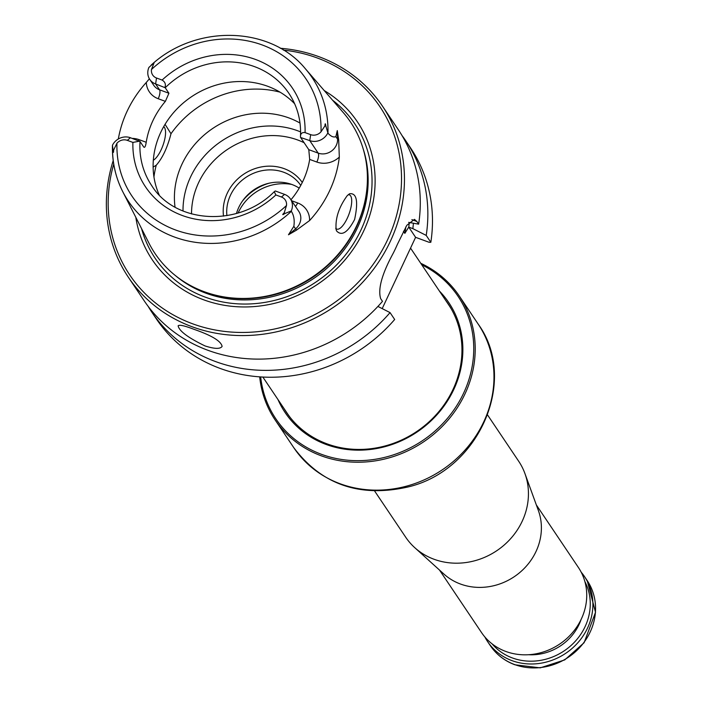<?xml version="1.0" encoding="UTF-8"?>
<svg xmlns="http://www.w3.org/2000/svg" width="703" height="703" viewBox="0 0 703 703"><rect width="100%" height="100%" fill="white"/><g stroke="black" fill="none" stroke-linecap="round" stroke-linejoin="round"><path stroke-width="1.05" d="M382.204 308.608L415.596 237.324L429.155 242.307L430.834 242.289L426.211 235.417A153.175 139.493 -33.9 0 0 405.921 141.022A153.175 139.493 -33.9 0 0 401.984 135.494M327.73 133.113A14.007 12.751 146.1 0 1 309.768 140.609L300.612 137.498L308.793 149.669L318.169 153.113A14.007 12.751 -33.9 0 0 337.581 139.194L337.282 130.591L335.858 136.637C333.512 137.595 330.885 136.452 327.967 133.192L325.858 126.057C325.436 123.122 325.129 123.06 324.935 125.881L321.016 131.795A9.139 8.322 146.1 0 1 310.656 134.651L305.067 132.603A88.499 80.599 -33.9 0 0 255.541 59.465A88.499 80.599 -33.9 0 0 162.103 80.063L156.505 78.007A9.139 8.322 146.1 0 1 151.479 69.492L154.045 62.918L148.922 67.4A14.007 12.751 146.1 0 0 149.783 79.43A14.007 12.751 146.1 0 0 155.618 83.965L165.223 87.743L168.922 93.244L159.546 89.799A14.007 12.751 146.1 0 1 153.711 85.265L149.783 79.43M291.279 210.944L291.367 211.331C293.916 215.382 294.742 220.382 293.845 226.322L288.476 234.776L295.568 228.879A14.007 12.751 -33.9 0 0 298.819 211.418L290.409 198.923A14.007 12.751 -33.9 0 1 291.279 210.944L284.882 213.536C282.29 215.232 282.079 214.969 284.249 212.745L286.481 205.522A9.139 8.322 -33.9 0 0 281.446 197.007L275.857 194.951L274.267 191.682C239.161 227.456 175.346 223.914 151.725 185.636A82.664 75.283 -33.9 0 1 140.029 141.514L130.433 137.735A14.007 12.751 -33.9 0 0 112.462 145.231L113.069 150.398C113.368 153.157 113.552 153.043 113.64 150.055L113.069 150.398M139.73 141.154L132.893 142.41L127.305 140.354A9.139 8.322 -33.9 0 0 116.944 143.219L113.64 150.055M293.845 226.322L296.481 230.145L309.592 220.549A112.884 102.805 -33.9 0 0 339.321 157.094L338.688 140.055L337.282 130.591M290.98 199.766A82.664 75.283 -33.9 0 0 309.671 159.414L316.842 162.042A21.301 19.394 -33.9 0 0 339.321 157.094M290.409 198.923A14.007 12.751 -33.9 0 0 284.574 194.38L275.277 190.97L274.267 191.682M118.324 139.001A111.918 101.917 146.1 0 1 146.303 82.453L149.388 78.789M140.029 141.514L143.728 147.015C144.73 148.025 145.556 146.444 146.215 142.27A82.664 75.283 146.1 0 1 165.381 101.364L168.922 93.244M296.481 230.145L288.476 234.776M335.718 228.29A18.234 6.292 110.2 0 0 336.79 229.099A18.234 6.292 110.2 0 0 347.282 218.229A18.234 6.292 110.2 0 0 349.373 194.863A18.234 6.292 110.2 0 0 348.143 194.757M347.203 195.689C338.758 207.306 335.085 218.73 336.175 229.951L336.763 231.155C341.851 236.287 347.8 232.403 354.611 219.485C358.451 201.401 356.773 192.824 349.576 193.738L347.203 195.689M112.506 147.419A110.731 100.845 -33.9 0 0 122.717 191.594C115.564 177.393 112.129 162.156 112.427 145.864L112.462 145.231M209.274 293.415L210.232 293.713A117.014 106.566 -33.9 0 0 366.94 188.342L367.028 187.35A117.788 107.269 146.1 0 1 209.274 293.415A117.788 107.269 146.1 0 1 204.134 291.675A117.788 107.269 146.1 0 1 149.045 243.317L122.717 191.594A110.731 100.845 -33.9 0 0 291.367 211.331M327.967 133.192A110.731 100.845 -33.9 0 0 305.383 68.771L343.354 112.665A117.788 107.269 146.1 0 1 367.028 187.35M300.014 123.069A82.664 75.283 -33.9 0 0 212.842 128.377A82.664 75.283 -33.9 0 0 175.029 207.104M153.122 167.086L156.242 165.231C162.56 158.017 167.472 147.525 170.987 133.746L165.108 124.396M226.893 215.628A41.134 37.461 146.1 0 1 243.616 179.019A41.134 37.461 146.1 0 1 283.713 172.253A41.134 37.461 146.1 0 1 300.752 185.416M302.281 182.472A44.052 40.115 -33.9 0 0 251.621 169.906A44.052 40.115 -33.9 0 0 223.519 216.129M413.408 223.229A140.521 127.972 -33.9 0 1 412.846 228.624L408.733 227.113L415.596 237.324M113.209 160.592A153.175 139.493 -33.9 0 0 128.298 277.149L144.124 300.691A153.175 139.493 -33.9 0 0 207.965 350.305A153.175 139.493 -33.9 0 0 382.485 301.341L380.666 298.643C377.739 289.1 381.957 273.898 393.329 253.045A153.175 139.493 -33.9 0 0 397.344 244.468L406.809 225.294L414.471 219.362L416.817 221.454L411.853 219.626M148.061 306.218A153.175 139.493 -33.9 0 0 151.69 311.956L156.312 318.828A153.175 139.493 -33.9 0 0 394.673 319.478L390.051 312.607L377.915 306.429M408.645 222.368L418.637 224.16L416.817 221.454M412.846 228.624L426.211 235.417M408.733 227.113L404.849 233.361L403.46 231.287M153.324 160.249A18.234 6.292 110.2 0 0 163.72 143.113A18.234 6.292 110.2 0 0 163.676 126.689M308.793 149.669L309.671 159.414M162.103 80.063C165.082 81.882 166.022 84.325 164.924 87.383M305.067 132.603C301.877 132.155 300.348 133.684 300.471 137.19L300.48 136.575C301.279 120.608 297.422 106.215 288.924 93.385A82.664 75.283 -33.9 0 0 165.223 87.743M236.48 213.457A41.134 37.461 146.1 0 1 291.965 184.52A41.134 37.461 146.1 0 1 299.214 188.132M135.811 217.306A123.596 112.559 -33.9 0 0 203.791 299.847A123.596 112.559 -33.9 0 0 358.811 240.338A123.596 112.559 -33.9 0 0 324.259 90.59M113.728 164.133A150.741 137.278 -33.9 0 0 192.578 323.784A150.741 137.278 -33.9 0 0 394.216 223.194A150.741 137.278 -33.9 0 0 283.353 50.08M128.298 277.149A153.175 139.493 -33.9 0 0 192.13 326.763A153.175 139.493 -33.9 0 0 366.483 278.001A153.175 139.493 -33.9 0 0 382.52 106.215A153.175 139.493 -33.9 0 0 280.269 48.261M205.021 345.929C188.07 337.704 179.107 330.999 178.131 325.814C179.256 324.531 184.485 325.682 193.817 329.259C211.726 335.454 221.155 341.175 222.104 346.412C220.25 349.154 214.556 348.987 205.021 345.929M418.637 224.16A153.175 139.493 -33.9 0 0 398.346 129.756L382.52 106.215M430.834 242.289A153.175 139.493 -33.9 0 0 410.543 147.894L405.921 141.022M151.69 311.956A153.175 139.493 -33.9 0 0 390.051 312.607M300.603 131.918A82.664 75.283 -33.9 0 0 183.008 210.988M294.654 103.763A82.664 75.283 -33.9 0 0 191.55 96.706A82.664 75.283 -33.9 0 0 159.177 194.854M451.467 309.25A97.251 88.569 -33.9 0 0 448.866 305.12L410.543 248.115M262.852 377.054L287.457 413.645A97.251 88.569 -33.9 0 0 290.304 417.617M259.697 376.861A110.986 101.074 -33.9 0 0 275.101 419.893A110.986 101.074 -33.9 0 0 321.359 455.843A110.986 101.074 -33.9 0 0 447.697 420.508A110.986 101.074 -33.9 0 0 459.314 296.033A110.986 101.074 -33.9 0 0 420.737 263.282M260.672 376.931A109.773 99.967 -33.9 0 0 321.579 454.349A109.773 99.967 -33.9 0 0 461.238 397.916A109.773 99.967 -33.9 0 0 421.765 264.803M278.001 399.585A98.587 89.782 -33.9 0 0 326.201 444.489A98.587 89.782 -33.9 0 0 443.452 406.817A98.587 89.782 -33.9 0 0 439.41 291.051M284.03 408.557A97.374 88.675 -33.9 0 0 286.402 412.301A97.374 88.675 -33.9 0 0 326.983 443.83A97.374 88.675 -33.9 0 0 437.82 412.837A97.374 88.675 -33.9 0 0 448.013 303.634A97.374 88.675 -33.9 0 0 445.438 300.023M449.516 305.954A97.374 88.675 -33.9 0 0 448.523 304.61M287.114 413.136A97.374 88.675 -33.9 0 0 287.984 414.559M439.507 570.063L481.537 632.577A58.349 53.138 -33.9 0 0 559.606 644.115A58.349 53.138 -33.9 0 0 578.384 567.462L536.354 504.947M581.205 572.216A58.349 53.138 146.1 0 1 584.545 576.627A58.349 53.138 146.1 0 1 578.437 642.067A58.349 53.138 146.1 0 1 512.021 660.644A58.349 53.138 146.1 0 1 487.697 641.742A58.349 53.138 146.1 0 1 484.877 636.98M584.87 581.548A56.161 51.143 146.1 0 1 574.448 642.182A56.161 51.143 146.1 0 1 512.417 657.964A56.161 51.143 146.1 0 1 492.135 643.904M374.611 490.984L405.71 537.233A68.077 61.996 -33.9 0 0 414.726 547.637A68.077 61.996 -33.9 0 0 496.793 550.695A68.077 61.996 -33.9 0 0 524.93 473.541A68.077 61.996 -33.9 0 0 518.7 461.265L487.601 415.016M414.726 547.637L443.927 574.07A58.349 53.138 -33.9 0 0 514.271 576.688A58.349 53.138 -33.9 0 0 538.384 510.554L524.93 473.541M321.016 131.795A104.905 95.538 -33.9 0 0 262.316 45.001A104.905 95.538 -33.9 0 0 151.479 69.492M116.944 143.219A104.905 95.538 -33.9 0 0 175.645 230.013A104.905 95.538 -33.9 0 0 286.481 205.522M132.893 142.41A88.499 80.599 -33.9 0 0 182.42 215.549A88.499 80.599 -33.9 0 0 275.857 194.951M316.842 162.042A7.294 2.513 -69.8 0 0 318.169 153.113L309.768 140.609L310.656 134.651M338.688 140.055A7.294 2.619 178 0 1 337.581 139.194L335.858 136.637M165.381 101.364L158.21 98.728A7.294 2.513 110.2 0 0 159.546 89.799L155.618 83.965L156.505 78.007M309.592 220.549A21.301 19.394 -33.9 0 0 297.677 202.956L291.631 200.733M132.278 138.412A21.301 19.394 146.1 0 1 139.053 139.642L146.215 142.27M158.21 98.728A21.301 19.394 146.1 0 1 146.303 82.453M295.445 206.401A7.294 2.513 110.2 0 0 297.677 202.956M139.053 139.642A7.294 2.513 -69.8 0 1 138.509 140.705M324.935 125.881L325.858 126.057M127.305 140.354L130.433 137.735M284.249 212.745L284.882 213.536M281.446 197.007L284.574 194.38M280.031 92.163A97.251 88.569 -33.9 0 0 170.987 133.746M156.242 165.231A97.251 88.569 -33.9 0 0 153.948 176.936M408.795 227.131A136.154 123.992 -33.9 0 0 409.243 222.482M404.849 233.361A133.719 121.777 -33.9 0 0 405.798 226.972M291.71 184.423A46.679 42.514 -33.9 0 0 238.115 212.974M269.064 183.211A48.63 44.28 -33.9 0 0 242.403 201.137M141.567 228.624A120.345 109.589 -33.9 0 0 205.241 297.132A120.345 109.589 -33.9 0 0 352.801 244.706A120.345 109.589 -33.9 0 0 332.572 100.204M175.319 275.506A117.014 106.566 -33.9 0 0 205.944 293.204A117.014 106.566 -33.9 0 0 328.802 266.604A117.014 106.566 -33.9 0 0 363.249 149.141M304.127 142.727A76.583 69.746 -33.9 0 0 229.116 148.351A76.583 69.746 -33.9 0 0 191.532 213.932M293.88 447.82C321.798 484.631 359.681 497.724 407.538 487.082C478.805 470.782 519.016 379.954 478.084 323.96A110.986 101.074 146.1 0 1 466.467 448.435A110.986 101.074 146.1 0 1 340.138 483.761A110.986 101.074 146.1 0 1 293.88 447.82L275.101 419.893M490.343 645.67C496.406 654.546 504.596 660.925 514.921 664.792L540.255 667.85L564.746 659.897L584.105 642.718L595.529 612.304L587.19 580.555A58.349 53.138 146.1 0 1 581.082 645.995A58.349 53.138 146.1 0 1 514.658 664.572A58.349 53.138 146.1 0 1 490.343 645.67L487.697 641.742M581.1 619.466A49.359 44.948 146.1 0 1 528.674 654.721M151.022 65.247C195.126 24.13 270.128 25.589 305.383 68.771M478.084 323.96L459.314 296.033M587.19 580.555L584.545 576.627"/></g></svg>
